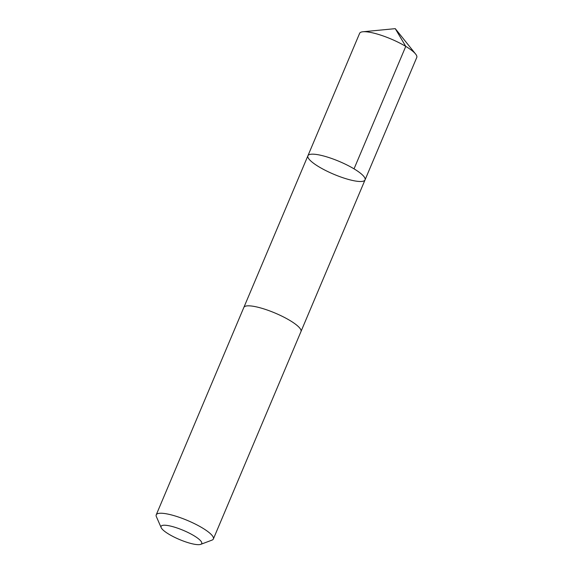 <?xml version="1.0" encoding="UTF-8"?>
<svg xmlns="http://www.w3.org/2000/svg" width="573" height="573" viewBox="0 0 573 573"><rect width="100%" height="100%" fill="white"/><g stroke="black" fill="none" stroke-linecap="round" stroke-linejoin="round"><path stroke-width="0.86" d="M308.761 154.868A31.006 6.976 22.9 0 1 341.558 162.431A31.006 6.976 22.9 0 1 365.044 179.893A31.006 6.976 22.9 0 1 333.765 174.256A31.006 6.976 22.9 0 1 307.916 155.763A31.006 6.976 22.9 0 1 308.761 154.868A31.006 6.976 22.9 0 1 341.558 162.431A31.006 6.976 22.9 0 1 365.044 179.893L416.772 57.443A31.014 6.976 -157.1 0 0 415.618 54.048A31.014 6.976 -157.1 0 0 390.915 38.95A31.014 6.976 -157.1 0 0 362.874 31.766A31.014 6.976 -157.1 0 0 360.481 32.41A31.014 6.976 -157.1 0 0 359.636 33.306L307.916 155.763A31.006 6.976 22.9 0 1 308.761 154.868M200.729 544.35L211.967 540.131A31.014 6.976 -157.1 0 0 212.519 539.873A31.014 6.976 -157.1 0 0 213.364 538.978L300.975 331.566A31.014 6.976 -157.1 0 0 275.126 313.073A31.014 6.976 -157.1 0 0 243.84 307.436L156.228 514.841A31.014 6.976 -157.1 0 0 156.372 516.653L161.185 527.647A22.061 4.964 -157.1 0 0 179.471 539.515A22.061 4.964 -157.1 0 0 200.729 544.35A22.061 4.964 -157.1 0 0 201.123 544.164A22.061 4.964 -157.1 0 0 182.658 530.089A22.061 4.964 -157.1 0 0 161.185 527.647M213.364 538.978A31.014 6.976 -157.1 0 0 187.514 520.485A31.014 6.976 -157.1 0 0 156.228 514.841M362.874 31.766L395.27 28.65L405.763 46.392L354.035 168.849M395.27 28.65L415.618 54.048M301.026 331.423L365.044 179.893M243.912 307.293L307.916 155.763"/></g></svg>
